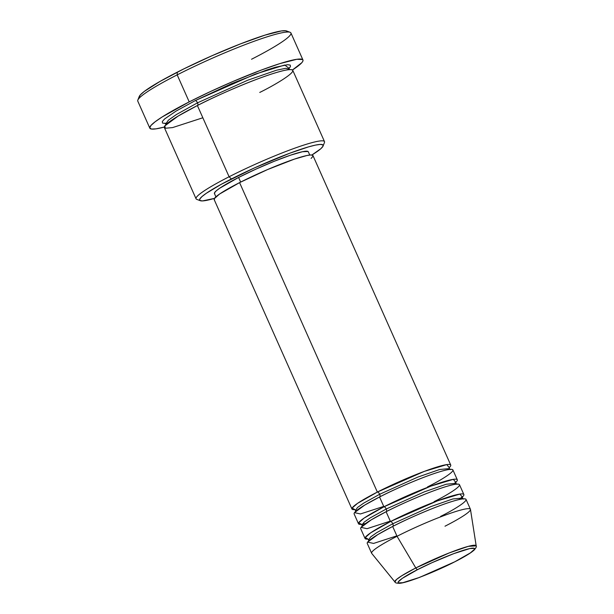 <?xml version="1.0" encoding="UTF-8"?>
<svg xmlns="http://www.w3.org/2000/svg" width="614" height="614" viewBox="0 0 614 614"><rect width="100%" height="100%" fill="white"/><g stroke="black" fill="none" stroke-linecap="round" stroke-linejoin="round"><path stroke-width="0.92" d="M417.766 569.531C426.814 564.696 455.611 551.687 469.81 548.563C483.095 545.907 465.435 556.576 454.897 561.726A2.702 1.19 63 0 0 455.035 561.68A2.702 1.19 -117 0 1 454.897 561.726L440.675 568.556L418.809 577.651L402.853 582.694L398.294 582.886L398.179 581.98L402.3 578.35L417.766 569.531L431.995 562.7L453.853 553.605L469.81 548.563L474.369 548.371L474.484 549.277L470.37 552.907L454.897 561.726C445.848 566.561 417.052 579.57 402.853 582.694C389.568 585.342 407.228 574.673 417.766 569.531A2.702 1.19 -117 0 1 415.801 567.95A2.702 1.19 63 0 0 417.766 569.531M470.424 509.252L466.049 499.428A54.078 5.749 156 0 0 392.668 526.459L397.043 536.283A54.078 5.749 156 0 1 470.47 509.405L476.188 545.854L468.313 546.345L449.31 552.892L415.801 567.95A44.469 4.728 -24 0 1 476.188 545.854C476.748 546.475 476.004 547.949 473.947 550.267L471.452 552.224C467.738 554.841 462.258 557.988 455.028 561.68L419.846 577.283C407.328 581.949 402.331 583.054 399.791 583.3C396.644 583.277 395.04 582.847 394.971 582.011A44.469 4.728 -24 0 1 415.801 567.95L397.043 536.283L415.801 567.95L401.686 575.802L396.421 579.562L394.971 582.011L371.708 553.383A54.078 5.749 156 0 1 397.043 536.283A54.078 5.749 -24 0 1 470.424 509.252A54.078 5.749 -24 0 1 445.004 526.206M214.424 199.872L214.278 198.706L219.589 194.016L239.583 182.619L377.357 492.075A54.078 5.749 -24 0 1 450.737 465.044L312.963 155.588A54.078 5.749 156 0 0 239.583 182.619A54.078 5.749 156 0 0 214.163 199.573L351.945 509.029A54.078 5.749 -24 0 0 354.884 509.597L352.098 508.085L357.54 503.357L377.357 492.075A2.702 1.19 -117 0 1 379.652 494.278L363.634 503.165L357.517 507.471L355.506 510.387L357.517 507.471L363.634 503.165L379.652 494.278A2.702 1.19 -117 0 1 379.69 496.933M427.513 486.91C441.128 480.255 463.938 466.479 446.777 469.902C428.434 473.931 391.233 490.739 379.544 496.987L383.919 506.811L379.544 496.987A54.078 5.749 156 0 0 354.132 513.941L358.499 523.765A54.078 5.749 -24 0 0 361.446 524.333L358.66 522.821L364.094 518.093L383.919 506.811A54.078 5.749 -24 0 1 457.3 479.78L452.925 469.956A54.078 5.749 156 0 0 379.544 496.987L364.701 505.107L354.508 512.652L360.464 513.949L383.735 506.396M358.499 523.765A54.078 5.749 -24 0 1 383.919 506.811A2.702 1.19 -117 0 1 386.214 509.014L370.196 517.901L364.079 522.207L362.068 525.124L364.079 522.207L370.196 517.901L386.214 509.014A2.702 1.19 -117 0 1 386.252 511.669M434.075 501.646C447.69 494.991 470.501 481.215 453.339 484.638C434.996 488.667 397.795 505.476 386.106 511.723L390.481 521.547L386.106 511.723A54.078 5.749 156 0 0 360.687 528.677L365.061 538.501A54.078 5.749 -24 0 0 368.001 539.069L365.223 537.557L370.656 532.829L390.481 521.547A54.078 5.749 -24 0 1 463.862 494.516L459.487 484.692A54.078 5.749 156 0 0 386.106 511.723L371.263 519.843L361.07 527.388L367.026 528.685L390.297 521.132M365.061 538.501A54.078 5.749 -24 0 1 390.481 521.547A2.702 1.19 -117 0 1 392.776 523.75L376.758 532.637L370.641 536.943L368.63 539.859L369.367 540.343M367.579 538.839L368.63 539.859L370.641 536.943L376.758 532.637L392.776 523.75A2.702 1.19 -117 0 1 392.814 526.405M440.629 516.382C454.245 509.727 477.063 495.951 459.901 499.374C441.558 503.403 404.357 520.211 392.668 526.459A54.078 5.749 156 0 0 367.249 543.413L371.623 553.237A54.078 5.749 -24 0 1 397.043 536.283L392.668 526.459L377.825 534.579L367.632 542.124L373.588 543.421L396.859 535.869M323.087 146.032L324.461 142.509A70.295 7.468 156 0 0 294.551 148.25A70.295 7.468 156 0 0 229.106 176.763L231.394 178.966A67.594 7.184 -24 0 1 294.329 151.551A67.594 7.184 -24 0 1 323.087 146.032A67.594 7.184 -24 0 1 311.874 155.02L320.8 148.734L322.979 146.255L322.795 144.804L320.247 144.413L315.442 145.111L308.55 146.869L289.67 153.254L254.365 167.944L221.424 184.223L206.411 193.21L201.952 196.603L199.765 199.074L199.957 200.532L202.505 200.924L214.47 198.383A67.594 7.184 -24 0 1 200.294 200.701A67.594 7.184 -24 0 1 231.394 178.966L229.106 176.763A70.295 7.468 -24 0 1 324.499 141.619L292.794 70.395A70.295 7.468 156 0 0 197.393 105.539L178.098 116.1L164.844 125.901L165.343 128.242L172.588 127.589L202.843 117.773M290.1 32.296L286.561 30.961A81.109 8.619 156 0 0 177.285 72.16L177.185 74.87A83.819 8.903 -24 0 1 290.1 32.296A83.819 8.903 -24 0 1 251.533 59.251M195.206 100.627A2.702 1.19 -117 0 1 197.501 102.83L176.425 114.526L168.382 120.183L165.726 124.028L168.382 120.183L176.425 114.526L197.501 102.83A2.702 1.19 -117 0 1 197.647 105.408A2.702 1.19 63 0 0 197.501 102.83L247.665 80.242L276.484 70.219L285.594 68.331L289.225 69.037L285.594 68.331L276.484 70.219L247.665 80.242L197.501 102.83A2.702 1.19 63 0 0 195.206 100.627L231.701 83.604L266.399 70.111L275.448 67.248L287.613 64.693L290.261 65.092L290.453 66.611L289.064 68.361L284.75 65.015L255.24 74.102L195.206 100.627L176.064 111.096L164.583 118.97L162.311 121.541L162.51 123.061L165.335 123.452M166.148 124.45L164.89 123.153M457.3 479.78A54.078 5.749 -24 0 1 455.757 482.343L453.339 479.334L430.821 486.134L383.919 506.811A2.702 1.19 63 0 1 386.214 509.014L424.335 491.845L446.24 484.231L455.926 483.333L446.24 484.231L424.335 491.845L386.214 509.014A2.702 1.19 63 0 1 386.359 511.592M450.737 465.044A54.078 5.749 -24 0 1 449.195 467.607L446.777 464.598L424.259 471.399L377.357 492.075L239.583 182.619L267.65 169.525L294.344 159.141L306.816 155.534L310.661 154.974L312.695 155.288L312.848 156.455L311.106 158.427M309.763 155.043L308.305 151.773A51.369 5.457 156 0 0 238.593 177.454L240.65 182.074L238.593 177.454L256.053 169.08L274.32 161.244L290.614 155.15L302.464 151.727L308.051 151.489M259.745 92.438C277.451 83.796 307.107 65.875 284.796 70.334C260.95 75.568 212.59 97.419 197.393 105.539L229.106 176.763L197.393 105.539A70.295 7.468 156 0 0 164.352 127.582L196.066 198.806A70.295 7.468 -24 0 1 229.106 176.763A70.295 7.468 156 0 0 196.756 199.373L200.294 200.701M302.955 59.988L290.929 32.972A83.819 8.903 156 0 0 177.185 74.87L189.212 101.886A83.819 8.903 -24 0 1 302.955 59.988A83.819 8.903 -24 0 1 292.441 70.004L301.789 62.712L302.779 61.331L303.032 60.264L302.548 59.52L296.746 59.305L279.746 63.649L261.472 70.004L232.721 81.585L210.272 91.632L189.212 101.886L177.185 74.87A83.819 8.903 156 0 0 137.789 101.149L149.816 128.165A83.819 8.903 -24 0 1 189.212 101.886L161.996 117.067L155.119 121.787L150.983 125.44L149.739 127.889L151.443 129.04L156.025 128.848L164.291 127.06A83.819 8.903 -24 0 1 149.816 128.165M463.862 494.516A54.078 5.749 -24 0 1 462.311 497.079L459.901 494.07L437.383 500.87L390.481 521.547A2.702 1.19 63 0 1 392.776 523.75L430.898 506.581L452.802 498.967L462.488 498.069L452.802 498.967L430.898 506.581L392.776 523.75A2.702 1.19 63 0 1 392.922 526.328M139.086 97.327L140.291 94.955L144.298 91.425L160.008 81.432L183.824 68.883L212.122 55.682L240.588 43.84L264.903 35.159L281.35 30.961L285.786 30.769L287.436 31.882M214.693 193.847L214.555 192.742L216.212 190.862L219.605 188.283L238.593 177.454A51.369 5.457 156 0 0 214.447 193.563L215.905 196.833M351.945 509.029A54.078 5.749 -24 0 1 377.357 492.075A2.702 1.19 63 0 1 379.652 494.278L417.773 477.109L439.678 469.495L449.364 468.597L439.678 469.495L417.773 477.109L379.652 494.278A2.702 1.19 63 0 1 379.797 496.856M137.835 100.09A83.819 8.903 -24 0 1 177.185 74.87L177.285 72.16A81.109 8.619 156 0 0 139.209 96.567L137.835 100.09M354.455 509.367L355.506 510.387L355.56 511.846M365.483 523.565L362.291 524.095M361.017 524.103L362.068 525.124L362.122 526.582M368.676 541.318L368.63 539.859M167.737 123.061L165.749 123.222M165.811 125.225L165.726 124.028M289.14 67.839L289.225 69.037M463.539 499.09L462.488 498.069L462.434 496.611L459.042 499.566M456.977 484.354L455.926 483.333L455.872 481.875L455.012 482.811M450.415 469.618L449.364 468.597L449.31 467.139"/></g></svg>
